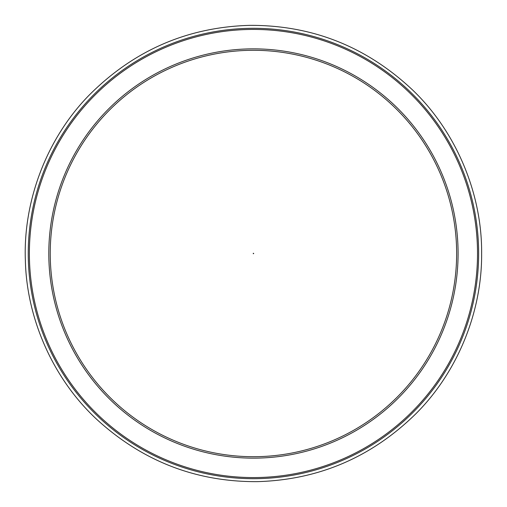 <?xml version="1.0" encoding="UTF-8"?>
<svg xmlns="http://www.w3.org/2000/svg" width="507" height="507" viewBox="0 0 507 507"><rect width="100%" height="100%" fill="white"/><g stroke="black" fill="none" stroke-linecap="round" stroke-linejoin="round"><path stroke-width="0.76" d="M478.646 253.5A225.203 225.203 0 0 0 140.845 58.47A225.203 225.203 0 0 0 140.845 448.53A225.203 225.203 0 0 0 478.646 253.5M253.741 253.5L253.297 253.24L253.297 253.76L253.741 253.5M456.642 253.5A203.199 203.199 0 0 0 151.84 77.52A203.199 203.199 0 0 0 151.84 429.48A203.199 203.199 0 0 0 456.642 253.5A203.199 203.199 0 0 0 151.84 77.52A203.199 203.199 0 0 0 151.84 429.48A203.199 203.199 0 0 0 456.642 253.5M477.518 253.5A224.075 224.075 0 0 0 141.409 59.446A224.075 224.075 0 0 0 141.409 447.554A224.075 224.075 0 0 0 477.518 253.5M253.722 253.5L253.304 253.259L253.304 253.741L253.722 253.5M458.087 253.5A204.644 204.644 0 0 0 151.124 76.272A204.644 204.644 0 0 0 151.124 430.728A204.644 204.644 0 0 0 458.087 253.5M481.625 253.5C482.119 311.304 457.853 371.992 415.721 413.921C371.295 457.396 318.402 479.971 257.03 481.65C195.632 481.904 142.055 460.996 96.286 418.94C52.855 378.355 26.694 318.459 25.375 260.668C22.986 201.799 46.352 139.032 88.706 95.608C133.455 50.523 187.172 27.105 249.862 25.35C312.572 25.135 366.998 46.853 413.142 90.512C456.839 132.587 482.163 194.587 481.625 253.5"/></g></svg>
